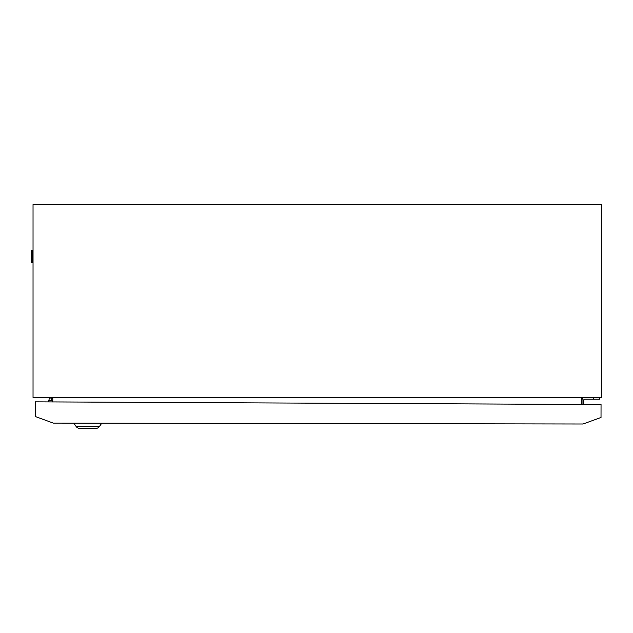 <?xml version="1.0" encoding="UTF-8"?>
<svg xmlns="http://www.w3.org/2000/svg" width="633" height="633" viewBox="0 0 633 633"><rect width="100%" height="100%" fill="white"/><g stroke="black" fill="none" stroke-linecap="round" stroke-linejoin="round"><path stroke-width="0.95" d="M599.514 397.453L599.514 399.201L584.647 399.201A0.878 0.878 0 0 0 583.776 400.08L583.776 404.455M584.647 397.453A2.627 2.627 0 0 0 582.028 400.08L582.028 404.447M601.35 397.453L33.035 397.453L33.035 204.578L601.35 204.578L601.35 397.453M581.592 397.453L581.592 404.447M52.792 397.453L52.792 401.923M31.65 250.391L32.615 250.391L32.615 262.806L31.65 262.806L31.65 250.391M33.035 261.651L32.615 262.806M33.035 251.554L32.615 250.391M48.472 400.365L49.089 400.246L48.472 400.365L48.472 401.9M48.543 401.9L48.662 400.998A2.627 1.155 15.3 0 1 48.678 400.926A2.627 1.155 15.3 0 1 51.352 400.46L52.792 400.816M48.701 400.855L49.287 398.727A2.627 1.155 15.3 0 1 49.295 398.655A2.627 1.155 15.3 0 1 51.977 398.189L52.792 398.394M73.792 423.137L76.15 426.523A4.376 4.376 0 0 0 79.726 428.399L80.771 428.399M95.812 428.422L79.726 428.399A4.376 4.376 0 0 1 76.15 426.523L99.397 426.563A4.376 4.376 0 0 1 95.812 428.422L94.76 428.422M99.397 426.563L101.771 423.184M36.579 401.844L35.353 401.836L35.329 416.53L53.314 423.105L583.017 423.999L601.018 417.479L601.041 404.542L36.579 401.844M593.39 399.201L593.39 397.453M51.977 398.189L51.352 400.46M49.295 398.655L48.678 400.926"/></g></svg>
